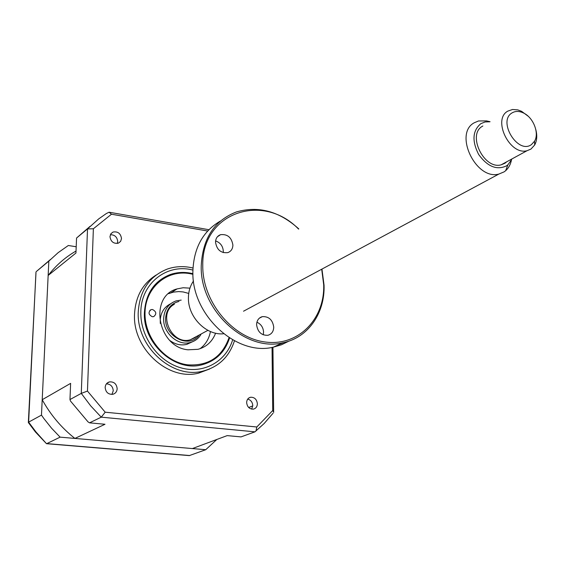 <?xml version="1.0" encoding="UTF-8"?>
<svg xmlns="http://www.w3.org/2000/svg" width="565" height="565" viewBox="0 0 565 565"><rect width="100%" height="100%" fill="white"/><g stroke="black" fill="none" stroke-linecap="round" stroke-linejoin="round"><path stroke-width="0.85" d="M76.197 246.757L68.33 245.5L58.146 252.661L48.837 261.115L41.471 415.12L43.851 418.517L51.577 428.228L60.109 437.148L205.731 449.719L216.833 439.464M205.731 449.719L189.282 455.609L46.5 443.695L35.411 431.964L28.335 422.507L28.624 422.133L35.877 431.837L46.5 443.695M60.109 437.148L46.824 443.603L189.741 455.531M41.471 415.12L28.624 422.133L35.976 272.012M48.837 261.115L36.301 271.56L50.455 259.49M152.296 316.725C148.411 314.592 148.023 312.219 151.13 309.606L152.543 309.507C156.434 311.661 156.809 314.034 153.68 316.633L152.296 316.725M192.947 274.293L189.798 273.63C167.176 269.505 145.805 287.112 145.036 311.979C143.92 336.797 164.281 361.946 187.594 364.828C208.266 366.177 222.08 357.115 229.044 337.658M215.604 333.173C212.306 341.606 206.437 346.988 197.997 349.318L187.954 349.799C157.444 347.087 148.757 296.018 177.135 288.892L183.18 287.747L189.953 288.15M168.631 293.645L173.455 292.112L178.702 291.568L183.159 291.936L188.738 293.433M210.434 331.528C209.064 338.823 205.582 344.558 200.003 348.732M170.644 303.772C164.45 306.837 160.983 312.134 160.241 319.663L160.305 323.477M170.107 340.688C175.489 344.495 181.068 345.716 186.86 344.346L192.319 341.832M200.907 334.529C198.435 338.562 194.953 341.196 190.454 342.432C177.622 346.359 162.233 332.171 163.709 317.601C164.627 309.097 168.773 303.525 176.139 300.884L181.203 300.1M178.978 301.449C171.138 303.426 166.703 308.773 165.679 317.495C163.638 335.751 188.265 349.156 198.661 335.737M257.379 403.749C256.785 399.335 254.525 397.167 250.606 397.244C248.12 397.901 246.799 399.681 246.644 402.598C247.216 406.991 249.455 409.166 253.353 409.131C255.889 408.488 257.23 406.694 257.379 403.749M247.703 399.116C250.789 399.949 252.477 402.103 252.781 405.585L251.679 409.117M117.174 388.727C116.602 383.882 114.031 381.601 109.462 381.898C106.842 382.689 105.408 384.532 105.154 387.442C105.712 392.258 108.254 394.547 112.788 394.306C115.465 393.53 116.927 391.672 117.174 388.727M106.418 383.861C110.571 384.101 112.845 386.404 113.247 390.775L111.927 394.427M121.51 238.543C120.656 233.387 117.824 231.226 113 232.067L110.832 233.854L109.97 236.629C110.804 241.764 113.614 243.939 118.424 243.148L120.635 241.361L121.51 238.543M110.373 234.722C114.716 234.743 117.16 236.989 117.704 241.474L117.273 243.451M156.159 275.028C142.698 283.496 135.487 296.569 134.526 314.246C132.521 348.774 168.49 381.262 198.703 373.105L209.664 368.973M192.983 268.029C184.204 265.91 175.722 266.228 167.53 268.982C149.506 276.087 139.746 290.396 138.248 311.908C136.271 346.628 172.431 379.334 202.764 371.149C218.634 367.01 229.192 356.903 234.454 340.822M192.926 273.686C185.214 271.8 177.749 272.055 170.552 274.428C154.429 280.678 145.721 293.39 144.414 312.551C142.712 343.351 174.86 372.279 201.747 364.849C215.675 361.134 224.948 352.179 229.56 337.99M272.048 347.397L272.718 410.529L256.807 426.992L105.189 412.203L87.462 391.079L93.373 228.769L87.519 228.903L76.558 238.035L90.075 226.346M273.114 413.163L264.173 423.489L254.956 431.837L241.022 436.9L227.179 435.615L192.382 448.568L74.912 438.426C61.514 427.867 50.61 414.964 42.213 399.709L70.625 383.367L69.968 399.554L70.519 401.086L88.048 421.907L89.567 422.839L101.248 417.161L90.668 405.84L81.275 393.381L87.519 228.903L98.734 218.874L106.354 213.535L109.109 212.214L208.909 229.715M69.968 399.554L81.275 393.381L87.462 391.079M93.373 228.769L111.475 214.22L207.659 231.029M273.764 412.309L272.718 410.529M256.009 430.954L256.807 426.992M105.189 412.203L101.248 417.161L254.956 431.837M111.475 214.22L109.109 212.214M248.699 407.513L252.774 405.882M89.567 422.839L104.998 424.273L74.912 438.426M76.558 238.035L75.943 253.042L48.152 275.459C55.984 265.345 65.272 257.209 76.021 251.051M42.213 399.709L48.152 275.459M531.439 144.591L534.561 141.179C539.483 133.241 533.395 117.626 523.635 113.057C519.306 110.959 515.457 110.902 512.088 112.894C497.313 121.108 517.865 154.768 531.439 144.591M535.825 129.632C537.357 135.586 536.976 140.699 534.681 144.986L530.945 149.082L527.011 150.728C509.672 155.601 492.172 119.462 507.787 111.136L512.533 109.483L517.773 109.878L521.622 111.34L528.141 116.199M482.863 125.995L482.418 126.263C466.937 134.534 483.937 169.754 501.099 164.853L504.997 163.214L506.756 161.774M489.933 121.779L485.109 121.955L480.829 123.657C472.531 130.699 471.803 140.975 478.654 154.478C487.517 166.682 496.826 170.461 506.586 165.82L507.864 164.839L511.636 159.598M511.438 160.036C510.541 164.514 508.613 168.066 505.661 170.687L504.164 171.838L498.846 174.069C475.97 180.525 453.547 133.672 474.205 122.796L478.491 120.981L486.529 120.896L489.523 121.736M196.662 336.387L194.784 337.814L190.412 339.742C171.887 345.702 157.169 313.575 174.154 304.365L174.408 304.21M215.604 240.916C220.35 242.646 222.921 246.079 223.309 251.227L223.203 252.604M215.526 242.138C215.696 238.374 217.363 235.895 220.541 234.687C227.49 233.938 231.615 237.413 232.9 245.104C232.738 248.932 231.029 251.446 227.759 252.633C220.844 253.29 216.762 249.787 215.526 242.138M298.567 229.079C263.043 192.164 201.726 212.299 202.771 265.366C202.15 301.364 232.356 338.075 265.345 342.023C298.334 346.507 324.854 318.971 323.696 284.781L321.76 269.689M322.015 269.554L324.056 285.219C325.059 313.137 308.024 337.919 282.726 342.807C245.274 352.306 199.466 309.655 201.253 265.522C202.694 238.374 214.403 220.512 236.382 211.953C258.523 205.582 279.329 211.246 298.814 228.931M220.512 220.993C203.082 231.071 193.873 247.689 192.898 270.861C191.027 314.507 236.332 356.579 273.509 347.115L281.554 344.749L288.99 341.105M283.934 342.545L278.785 344.65M193.505 280.974C190.243 285.735 188.548 291.265 188.428 297.571C187.679 316.796 206.161 335.688 223.585 333.767M256.906 322.198C261.023 324.112 263.241 327.425 263.565 332.156L263.219 334.826M256.595 324.734C256.785 320.433 258.699 317.735 262.344 316.64C268.834 316.336 272.634 319.832 273.735 327.128C273.566 331.5 271.61 334.219 267.866 335.292C261.418 335.504 257.661 331.987 256.595 324.734M192.905 270.091C167.127 263.085 140.953 283.192 140.84 312.057C140.127 336.45 158.108 361.466 180.786 367.808C203.442 374.362 226.148 361.565 232.646 339.833M261.058 317.071L261.574 317.036M50.165 259.773L36.93 271.038M35.983 272.796L28.356 422.302M151.13 309.606L149.845 310.397M170.934 292.776L177.135 288.892M186.86 344.346L190.454 342.432M248.89 397.951L250.606 397.244M106.99 383.232L109.462 381.898M110.938 233.698L113 232.067M198.703 373.105L202.764 371.149M272.937 347.228L273.644 411.701M523.635 113.057L521.622 111.34M534.561 141.179L534.681 144.986M490.053 121.708L486.529 120.896M507.864 164.839L505.661 170.687M498.846 174.069L243.529 311.209M207.913 330.341L190.412 339.742M527.011 150.728L501.099 164.853M220.541 234.687L217.412 236.763M273.509 347.115L282.726 342.807M262.344 316.64L259.293 318.215"/></g></svg>

